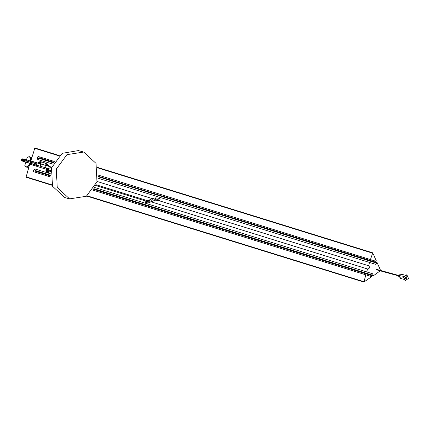 <?xml version="1.0" encoding="UTF-8"?>
<svg xmlns="http://www.w3.org/2000/svg" width="430" height="430" viewBox="0 0 430 430"><rect width="100%" height="100%" fill="white"/><g stroke="black" fill="none" stroke-linecap="round" stroke-linejoin="round"><path stroke-width="0.64" d="M402.743 276.737L403.259 276.28L402.915 277.393L402.743 276.737M403.716 276.99L405.275 280.484L408.5 278.473L406.941 274.98L403.716 276.99M405.286 277.474L406.393 276.786L406.93 277.984L405.823 278.678L405.286 277.474M406.699 274.921L403.378 276.893L405.178 280.446M404.743 275.119L401.781 274.302L399.416 275.823L400.438 278.393M401.577 274.254L399.384 275.813L400.604 278.446M401.41 274.2L399.045 275.721L400.265 278.355M399.556 274.808L398.239 275.528L398.981 276.882M26.456 167.114L28.767 167.345M24.929 165.614L26.122 167.017L27.402 167.076L29.374 165.33M31.648 157.799L29.272 156.638L27.418 157.251L26.52 159.847M31.062 159.74L30.363 157.256L29.692 156.778M30.6 161.11C30.906 158.632 30.465 157.143 29.272 156.638L27.31 157.267L26.499 159.836M30.82 157.154L31.643 157.815M30.546 163.674L30.982 163.507L30.552 163.674L30.277 163.303M145.705 203.336L148.038 202.976L155.622 200.138L159.25 200.853L160.121 199.907L159.917 198.671L158.036 198.085L158.235 199.321L157.106 199.95M398.191 275.781L376.562 269.82L376.691 269.39L376.556 269.82M405.463 277.785L405.597 277.355L405.243 277.721M94.552 187.464L372.719 273.797L373.084 275.99L380.647 270.524L377.11 262.644L375.557 264.31L97.825 178.111M377.078 262.606L98.061 176.219M375.39 262.085L376.266 260.752L372.729 252.872L370.429 259.58M97.406 167.426L372.729 252.872L372.385 253.103L97.497 167.786M369.563 262.45L368.575 265.729M368.865 265.939C369.929 267.336 369.623 268.363 367.94 269.008M367.585 268.997L366.699 271.927M365.822 274.829L363.93 282.026L371.396 276.85L371.337 275.474M87.075 195.784L363.764 281.661L363.93 282.026L86.758 196.005M93.568 189.066L373.084 275.99L93.471 189.211M59.233 155.579L34.878 148.017L30.772 161.175M34.878 148.017L34.534 148.248L58.958 155.827M31.046 161.089L31.627 161.32M31.17 163.868L30.326 164.325L29.761 164.05L26.074 177.171L25.913 176.805L51.928 184.878M50.353 176.924L33.465 171.683L33.599 170.205L34.868 168.942L35.233 171.135L50.331 175.65M376.648 269.846L376.782 269.416L376.562 269.82M53.777 162.475L39.082 157.912L37.706 159.455L37.367 157.74L38.071 156.429L54.352 161.481M39.259 157.788L53.863 162.32M36.797 165.437L29.659 163.126M69.569 198.87L86.339 196.284L96.981 181.782L96.019 163.384L83.7 152.059L66.929 154.65L56.287 169.151L57.249 187.55L69.569 198.87M83.13 151.892L78.368 150.581L62.167 153.338L51.525 167.84L52.487 186.238L64.806 197.558L70.138 199.042M29.966 163.841L30.326 164.265L29.88 163.755L27.047 166.974L26.122 167.017L24.832 165.486L25.789 162.191L24.854 165.389C26.047 167.711 27.611 167.179 29.536 163.798L30.852 163.766M30.353 161.089C30.648 158.691 30.218 157.251 29.068 156.762L27.418 157.251M30.686 164.368L30.326 164.265L31.116 163.851M31.54 161.298L30.734 161.282M30.105 164.018L29.536 163.798M35.9 165.319L36.389 165.082M36.502 165.448L36.937 165.244M37.335 165.502L36.985 165.518L37.346 165.362M38.286 165.469L37.727 165.475M38.872 163.432L38.007 163.174M39.603 163.647L38.103 163.12M38.297 162.954L38.506 162.707C39.818 162.9 40.323 163.438 40.028 164.314M40.286 163.98C40.587 163.094 40.087 162.551 38.786 162.352L38.566 162.637M40.366 163.911C40.828 162.889 40.479 162.212 39.334 161.879L39.237 161.938M43.532 164.792L44.113 163.905L43.908 162.664L41.07 161.782L41.269 163.024L40.624 163.943M44.887 165.184L45.532 163.454L45.284 163.142L47.515 164.319L48.918 165.985M46.263 165.582L46.843 164.061L46.623 163.76M47.246 165.873L47.515 164.319M48.219 166.152L48.337 165.072M49.004 166.383L48.961 166.071L49.079 166.405M46.859 167.775L46.596 168.807C47.596 169.888 48.3 169.963 48.714 169.028M48.418 169.673C48.015 170.592 47.316 170.506 46.322 169.404L46.607 168.458M48.144 170.764L48.155 170.801C47.746 172.086 47.037 172.36 46.037 171.624L46.032 170.119C47.047 171.161 47.773 171.194 48.198 170.215M45.865 170.608L45.886 170.817C46.924 171.753 47.671 171.677 48.117 170.602M46.762 172.371C47.585 172.919 48.106 172.457 48.337 170.989L48.149 170.71M50.675 171.543L48.579 170.893L48.784 172.129L48.122 173.053M145.555 203.035C146.049 203.492 146.248 202.939 146.157 201.38L145.673 201.025L145.872 202.261L145.216 203.186M146.367 203.014C146.695 203.476 146.732 202.928 146.469 201.369L145.808 201.116M147.221 202.858L146.78 200.971L146.297 201.057M147.963 202.643L147.323 200.81L146.78 200.971M149.145 202.197L148.291 200.445L147.323 200.81M150.21 201.729C150.21 202.277 149.919 201.821 149.334 200.353L149.296 200.004L148.291 200.445M153.177 200.428L152.435 198.638L150.817 199.31L150.849 199.665C151.435 201.127 151.731 201.584 151.731 201.036M154.359 200.041L153.838 198.176L155.364 197.87L158.036 198.085M155.45 199.826C155.773 200.289 155.805 199.74 155.542 198.187L155.364 197.87M156.321 199.805C156.826 200.262 157.041 199.713 156.955 198.155L156.724 197.843M40.42 163.884L40.178 164.201M40.398 163.905C41.119 162.82 41.033 162.083 40.146 161.685L39.297 161.9L37.964 163.19M46.886 168.141L48.181 168.882L48.837 168.71M36.48 163.905L36.781 165.201L33.04 164.109L32.728 162.809L33.68 161.916L37.415 163.008L36.48 163.905L21.5 159.621L22.054 158.944L22.898 158.847M33.04 164.109L22.451 161.078L21.5 159.621C22.688 158.713 23.204 158.466 23.053 158.874L33.685 161.922M21.726 159.659L22.269 158.982L23.053 158.874M23.005 161.223L22.328 159.82L22.844 159.138L23.602 159.019M23.817 161.449L23.241 160.073L23.736 159.379L24.435 159.25M24.806 161.728L24.3 160.374L24.773 159.675L25.429 159.535M25.408 161.9L26.316 162.158L25.891 160.825L26.95 159.965M27.945 162.631L27.558 161.309L28.579 160.438M30.455 163.357L30.116 162.051L31.089 161.164M36.781 165.201L40.533 166.292L40.227 164.996L41.183 164.104L37.415 163.008M40.533 166.292L45.419 167.716L45.096 166.415L46.058 165.523L41.167 164.104M45.419 167.716L50.176 169.097L49.805 167.781L50.81 166.904L46.058 165.523M28.445 162.776L28.025 162.889L29.24 163.266M27.267 162.432L26.848 162.524L28.025 162.889M24.311 161.589L24.983 161.938M23.397 161.331L23.892 161.589M22.473 161.083L21.624 160.551L21.5 159.621L21.624 160.551L22.419 161.11M31.008 161.1L30.686 160.997M52.068 185.239L26.074 177.171M371.316 276.538L92.837 190.108M373.095 275.367L93.815 188.684M50.342 175.193L35.244 170.506M50.331 175.822L35.233 171.135M376.777 263.181L98.019 176.666M53.567 162.868L38.92 158.321M375.922 261.284L98.142 175.069M33.862 164.701L34.706 164.593M33.965 164.378L34.249 164.824L34.733 164.604M406.871 274.958L406.533 274.867M405.345 280.5L405.006 280.408M403.598 279.274L400.636 278.457M31.659 161.228L30.627 161.293M31.057 157.229L31.755 157.445M28.643 167.764L27.859 167.523M43.908 162.664L45.284 163.142M49.047 168.426L48.139 170.807M46.075 171.721L47.106 172.736M152.435 198.638L153.838 198.176M41.07 161.782L40.307 161.653M46.037 169.807L46.338 169.049M48.579 170.893L48.128 170.694M145.673 201.025L95.573 185.475M150.817 199.31L149.296 200.004M25.891 162.223L26.848 162.524M398.309 275.35L376.777 269.416M372.66 252.808L97.395 167.372M59.276 155.542L34.809 147.952M30.326 164.325L46.241 169.264M48.44 169.947L50.826 170.683M95.928 184.685L147.597 200.719M150.946 201.761L368.177 269.18M31.336 161.062L38.05 163.147M97.072 181.465L152.419 198.644M159.471 200.831L369.187 265.917M363.828 282.048L86.704 196.042M52.089 185.298L25.977 177.192M34.868 168.942L50.412 173.763M373.03 276.001L93.455 189.232M50.331 175.849L35.179 171.145M53.874 162.298L39.227 157.751M37.706 159.455L52.917 164.174M34.679 164.588L34.244 164.819M34.4 164.867L35.325 165.158"/></g></svg>
